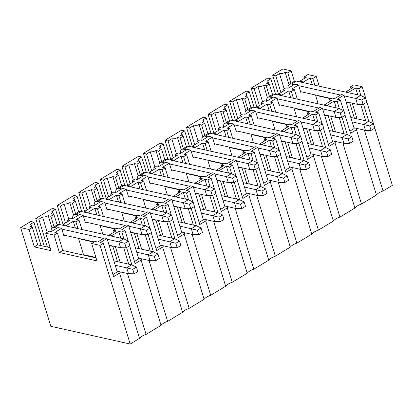 <?xml version="1.0" encoding="UTF-8"?>
<svg xmlns="http://www.w3.org/2000/svg" width="413" height="413" viewBox="0 0 413 413"><rect width="100%" height="100%" fill="white"/><g stroke="black" fill="none" stroke-linecap="round" stroke-linejoin="round"><path stroke-width="0.62" d="M275.621 94.309L270.876 78.79L267.743 78.088L251.125 88.145L256.927 107.132M250.99 107.566L247.785 97.091L245.177 96.508A4.192 1.59 -17 0 0 246.571 94.696A4.192 1.59 -17 0 0 245.642 94.061L249.333 91.825L246.2 91.123L229.587 101.18L235.389 120.168M229.452 120.606L226.247 110.126L223.634 109.543A4.192 1.59 -17 0 0 225.033 107.731A4.192 1.59 -17 0 0 224.104 107.096L227.795 104.861L224.662 104.159L208.044 114.215L213.851 133.203M207.909 133.642L204.709 123.162L202.096 122.578A4.192 1.59 -17 0 0 203.495 120.766A4.192 1.59 -17 0 0 202.561 120.131L206.257 117.896L203.124 117.194L186.506 127.25L192.308 146.238M186.371 146.677L183.166 136.197L180.558 135.614A4.192 1.59 -17 0 0 181.952 133.802A4.192 1.59 -17 0 0 181.023 133.167L184.714 130.931L181.581 130.229L164.968 140.286L170.77 159.273M164.833 159.712L161.628 149.232L159.015 148.649A4.192 1.59 -17 0 0 160.414 146.837A4.192 1.59 -17 0 0 159.485 146.202L163.176 143.967L160.043 143.265L143.425 153.321L149.232 172.309M143.29 172.748L140.09 162.268L137.477 161.684A4.192 1.59 -17 0 0 138.876 159.872A4.192 1.59 -17 0 0 137.942 159.237L141.638 157.002L138.505 156.3L121.887 166.356L127.689 185.344M121.752 185.783L118.546 175.303L115.939 174.72A4.192 1.59 -17 0 0 117.333 172.908A4.192 1.59 -17 0 0 116.404 172.273L120.095 170.037L116.962 169.335L100.349 179.392L106.151 198.379M100.214 198.818L97.009 188.338L94.396 187.755A4.192 1.59 -17 0 0 95.795 185.943A4.192 1.59 -17 0 0 94.866 185.308L98.557 183.073L95.424 182.37L78.806 192.427L84.613 211.415M78.671 211.854L75.471 201.374L72.858 200.79A4.192 1.59 -17 0 0 74.257 198.978A4.192 1.59 -17 0 0 73.323 198.343L77.014 196.108L73.886 195.411L57.268 205.462L63.07 224.45M57.133 224.889L53.927 214.409L51.315 213.826A4.192 1.59 -17 0 0 52.714 212.014A4.192 1.59 -17 0 0 51.785 211.379L55.476 209.143L52.343 208.446L35.73 218.498L44.237 246.334M50.123 247.65L37.717 244.878L32.39 227.444L29.777 226.861A4.192 1.59 -17 0 0 31.176 225.049A4.192 1.59 -17 0 0 30.247 224.414L33.938 222.179L30.805 221.482L20.65 227.625L50.82 326.301L130.183 344.034L100.013 245.358L91.655 243.489L96.988 260.923L59.395 252.524L54.067 235.09L45.714 233.226L51.042 250.66L34.336 246.928L29.003 229.489L20.65 227.625M294.376 81.315L291.175 70.829L282.817 68.966L272.663 75.109L278.47 94.097M272.528 94.531L269.328 84.051L266.715 83.472A4.192 1.59 -17 0 0 268.114 81.66A4.192 1.59 -17 0 0 267.18 81.025L270.876 78.79M32.39 227.444L29.003 229.489M53.927 214.409L50.851 216.267L48.238 215.684A4.192 1.59 -17 0 1 42.554 216.964L38.858 219.2L47.371 247.036M35.73 218.498L38.858 219.2M75.471 201.374L72.389 203.232L69.782 202.649A4.192 1.59 -17 0 1 64.092 203.929L60.401 206.164L65.533 222.958M57.268 205.462L60.401 206.164M97.009 188.338L93.932 190.197L91.319 189.613A4.192 1.59 -17 0 1 85.63 190.894L81.939 193.129L87.076 209.923M78.806 192.427L81.939 193.129M118.546 175.303L115.47 177.162L112.857 176.578A4.192 1.59 -17 0 1 107.173 177.858L103.482 180.094L108.614 196.887M100.349 179.392L103.482 180.094M140.09 162.268L137.013 164.126L134.401 163.543A4.192 1.59 -17 0 1 128.711 164.823L125.02 167.059L130.152 183.852M121.887 166.356L125.02 167.059M161.628 149.232L158.551 151.091L155.938 150.508A4.192 1.59 -17 0 1 150.249 151.788L146.558 154.023L151.695 170.817M143.425 153.321L146.558 154.023M183.166 136.197L180.089 138.056L177.482 137.472A4.192 1.59 -17 0 1 171.793 138.753L168.101 140.988L173.233 157.781M164.968 140.286L168.101 140.988M204.709 123.162L201.632 125.02L199.02 124.437A4.192 1.59 -17 0 1 193.33 125.717L189.639 127.953L194.771 144.746M186.506 127.25L189.639 127.953M226.247 110.126L223.17 111.985L220.557 111.402A4.192 1.59 -17 0 1 214.874 112.682L211.177 114.917L216.314 131.711M208.044 114.215L211.177 114.917M247.785 97.091L244.708 98.95L242.101 98.366A4.192 1.59 -17 0 1 236.412 99.647L232.72 101.882L237.852 118.676M229.587 101.18L232.72 101.882M269.328 84.051L266.251 85.914L263.639 85.331A4.192 1.59 -17 0 1 257.949 86.611L254.258 88.847L259.395 105.64M251.125 88.145L254.258 88.847M291.175 70.829L287.789 72.879L285.176 72.296A4.192 1.59 -17 0 1 279.493 73.576L275.796 75.811L280.933 92.605M272.663 75.109L275.796 75.811M33.938 222.179L41.109 245.637M47.242 232.297L42.554 216.964M91.655 243.489L95.042 241.44L97.654 242.023L104.422 237.929L107.034 238.513L100.261 242.607L103.395 243.309L113.606 276.695L119.543 273.101A8.802 3.335 163 0 1 120.617 271.96M96.069 257.913L62.781 250.479L57.448 233.04L54.841 232.457L61.609 228.363L63.876 235.782L64.712 235.276M61.609 228.363L57.954 227.548L51.186 231.641L49.095 231.177L45.714 233.226M103.395 243.309L100.013 245.358M121.861 232.137L118.727 231.435L111.954 235.534L109.347 234.951L116.115 230.852L113.503 230.268L116.58 228.404L119.192 228.988L125.96 224.894L128.572 225.477L121.804 229.571L124.938 230.273L121.861 232.137L123.952 238.972M135.046 217.233L138.123 215.369L140.735 215.953L147.503 211.859L150.115 212.442L143.342 216.536L146.476 217.238L143.399 219.102L140.265 218.4L133.497 222.499L130.885 221.915L137.653 217.816L135.046 217.233L135.603 219.06M156.584 204.198L159.661 202.334L162.273 202.917L169.041 198.823L171.653 199.407L164.885 203.501L168.014 204.203L164.937 206.066L161.803 205.364L155.035 209.463L152.428 208.88L159.196 204.781L156.584 204.198L157.141 206.025M178.122 191.162L181.204 189.299L183.811 189.882L190.584 185.788L193.191 186.371L186.423 190.465L189.557 191.167L186.48 193.031L183.346 192.329L176.578 196.428L173.966 195.845L180.734 191.746L178.122 191.162L178.684 192.99M199.665 178.127L202.742 176.263L205.354 176.847L212.122 172.753L214.734 173.336L207.961 177.43L211.095 178.132L208.018 179.996L204.884 179.294L198.116 183.393L195.504 182.809L202.277 178.71L199.665 178.127L200.222 179.954M221.203 165.092L224.28 163.228L226.892 163.811L233.66 159.717L236.272 160.301L229.504 164.395L232.633 165.097L229.556 166.955L226.427 166.258L219.654 170.352L217.047 169.774L223.815 165.675L221.203 165.092L221.76 166.919M242.746 152.056L245.823 150.193L248.43 150.776L255.203 146.682L257.81 147.265L251.042 151.359L254.176 152.061L251.099 153.92L247.965 153.223L241.197 157.317L238.585 156.734L245.353 152.64L242.746 152.056L243.303 153.884M264.284 139.021L267.361 137.157L269.973 137.741L276.741 133.647L279.353 134.23L272.58 138.324L275.714 139.026L272.637 140.885L269.503 140.188L262.735 144.282L260.123 143.698L266.896 139.604L264.284 139.021L264.841 140.848M285.822 125.986L288.899 124.122L291.511 124.705L298.279 120.611L300.891 121.195L294.123 125.289L297.252 125.991L294.175 127.849L291.046 127.152L284.273 131.246L281.666 130.663L288.434 126.569L285.822 125.986L286.379 127.808M307.365 112.95L310.442 111.087L313.049 111.67L319.822 107.576L322.429 108.16L315.661 112.253L318.795 112.956L315.718 114.814L312.584 114.117L305.816 118.211L303.204 117.628L309.972 113.534L307.365 112.95L307.922 114.773M328.903 99.915L331.98 98.051L334.592 98.635L341.36 94.541L343.972 95.124L337.199 99.218L340.333 99.92L337.256 101.779L334.122 101.082L327.354 105.176L324.742 104.592L331.515 100.498L328.903 99.915L329.46 101.737M345.051 115.346L350.539 133.306L356.481 129.713L376.439 195.003A8.802 3.335 163 0 1 383.027 191.018L392.35 185.375L362.18 86.699L358.794 88.743L355.665 88.046L348.892 92.14L346.285 91.557L353.053 87.463L350.441 86.88L350.998 88.702M362.18 86.699L353.827 84.83L350.441 86.88M107.034 238.513L117.24 271.899L112.935 274.506M117.514 261.656L112.728 246.003M109.574 235.689L109.347 234.951M78.522 238.363L83.509 254.671L82.982 254.991M83.509 254.671L95.924 257.449M89.404 256.427L96.038 257.815M119.543 273.101L139.501 338.392L130.183 344.034M139.501 338.392A8.802 3.335 163 0 1 146.088 334.406L161.044 325.356A8.802 3.335 163 0 1 167.632 321.371L182.582 312.321A8.802 3.335 163 0 1 189.169 308.335L204.125 299.286A8.802 3.335 163 0 1 210.707 295.3L225.663 286.25A8.802 3.335 163 0 1 232.251 282.265L247.201 273.215A8.802 3.335 163 0 1 253.788 269.23L268.744 260.18A8.802 3.335 163 0 1 275.326 256.194L290.282 247.144A8.802 3.335 163 0 1 296.87 243.159L311.82 234.109A8.802 3.335 163 0 1 318.408 230.124L333.363 221.074A8.802 3.335 163 0 1 339.945 217.088L354.901 208.038A8.802 3.335 163 0 1 361.489 204.053L376.439 195.003M129.651 245.699L135.144 263.659L141.081 260.066A8.802 3.335 163 0 1 142.16 258.925M128.572 225.477L138.778 258.863L134.473 261.47M141.081 260.066L161.044 325.356M149.005 260.458L167.632 321.371M127.467 273.494L146.088 334.406M126.574 247.563L131.886 264.94M124.938 230.273L128.211 240.986M151.194 232.664L156.682 250.624L162.624 247.031L182.582 312.321M143.399 219.102L145.49 225.937M148.117 234.527L153.429 251.904M146.476 217.238L149.749 227.95M172.732 219.628L178.225 237.589L184.162 233.995L204.125 299.286M170.543 247.423L189.169 308.335M164.937 206.066L167.028 212.901M169.655 221.492L174.967 238.869M168.014 204.203L171.292 214.915M194.27 206.593L199.763 224.553L205.7 220.96L225.663 286.25M192.086 234.388L210.707 295.3M186.48 193.031L188.571 199.866M191.193 208.457L196.505 225.834M189.557 191.167L192.83 201.88M215.813 193.558L221.301 211.518L227.243 207.925L247.201 273.215M213.624 221.353L232.251 282.265M208.018 179.996L210.109 186.831M212.736 195.421L218.049 212.798M211.095 178.132L214.368 188.844M237.351 180.522L242.844 198.483L248.781 194.89L268.744 260.18M235.167 208.317L253.788 269.23M229.556 166.955L231.647 173.796M234.274 182.386L239.586 199.763M232.633 165.097L235.911 175.804M258.889 167.487L264.382 185.447L270.319 181.854L290.282 247.144M256.705 195.282L275.326 256.194M251.099 153.92L253.19 160.76M255.812 169.351L261.124 186.728M254.176 152.061L257.449 162.768M280.432 154.452L285.92 172.412L291.862 168.819L311.82 234.109M278.243 182.247L296.87 243.159M272.637 140.885L274.728 147.725M277.355 156.315L282.668 173.692M275.714 139.026L278.987 149.733M301.97 141.416L307.463 159.377L313.4 155.784L333.363 221.074M299.786 169.211L318.408 230.124M294.175 127.849L296.266 134.69M298.893 143.28L304.205 160.657M297.252 125.991L300.53 136.698M323.508 128.381L329.001 146.341L334.938 142.748L354.901 208.038M321.324 156.176L339.945 217.088M315.718 114.814L317.809 121.654M320.431 130.245L325.749 147.622M318.795 112.956L322.068 123.663M342.862 143.141L361.489 204.053M337.256 101.779L339.347 108.619M341.974 117.209L347.287 134.586M340.333 99.92L343.606 110.627M364.405 130.105L383.027 191.018M358.794 88.743L360.885 95.584M363.512 104.174L368.824 121.551M37.717 244.878L34.336 246.928M54.057 226.747L50.851 216.267M75.594 213.712L72.389 203.232M97.132 200.677L93.932 190.197M118.676 187.641L115.47 177.162M140.214 174.606L137.013 164.126M161.757 161.571L158.551 151.091M183.295 148.535L180.089 138.056M204.833 135.5L201.632 125.02M226.376 122.465L223.17 111.985M247.914 109.43L244.708 98.95M290.995 83.359L287.789 72.879M269.452 96.394L266.251 85.914M81.893 229.504L78.991 220.005L76.379 219.422L83.147 215.328L79.492 214.512L72.724 218.606L70.638 218.141L67.556 220L68.006 221.461M103.436 216.469L100.529 206.97L97.917 206.386L104.69 202.293L101.035 201.477L94.262 205.571L92.176 205.106L89.1 206.965L89.544 208.426M124.974 203.433L122.067 193.934L119.46 193.351L126.228 189.257L122.573 188.442L115.805 192.535L113.714 192.071L110.638 193.929L111.087 195.39M146.512 190.398L143.61 180.899L140.998 180.316L147.766 176.222L144.111 175.406L137.343 179.5L135.257 179.036L132.181 180.894L132.625 182.355M168.055 177.363L165.148 167.864L162.536 167.28L169.309 163.187L165.654 162.371L158.881 166.465L156.795 166L153.719 167.859L154.163 169.32M189.593 164.328L186.686 154.829L184.079 154.245L190.847 150.151L187.192 149.33L180.424 153.429L178.333 152.965L175.257 154.823L175.706 156.284M211.131 151.292L208.229 141.793L205.617 141.21L212.385 137.116L208.73 136.295L201.962 140.394L199.877 139.93L196.8 141.788L197.244 143.249M232.674 138.257L229.767 128.758L227.155 128.175L233.928 124.081L230.273 123.26L223.505 127.359L221.414 126.894L218.338 128.753L218.782 130.214M254.212 125.222L251.31 115.723L248.698 115.139L255.466 111.045L251.811 110.225L245.043 114.324L242.952 113.859L239.876 115.717L240.325 117.178M275.75 112.186L272.848 102.687L270.236 102.104L277.004 98.01L273.354 97.189L266.581 101.288L264.496 100.824L261.419 102.682L261.863 104.143M319.223 86.203L316.234 76.431L307.881 74.567L304.495 76.612L304.944 78.072M297.293 99.151L294.386 89.652L291.779 89.069L298.547 84.975L294.892 84.154L288.124 88.253L286.033 87.788L282.957 89.647L283.401 91.108M57.448 233.04L54.067 235.09M78.991 220.005L75.915 221.869L73.302 221.285L66.534 225.384L62.879 224.564L63.106 225.307M67.556 220L69.647 220.47L62.879 224.564M100.529 206.97L97.453 208.833L94.84 208.25L88.072 212.349L84.417 211.528L84.644 212.272M89.1 206.965L91.185 207.434L84.417 211.528M122.067 193.934L118.99 195.798L116.383 195.215L109.61 199.314L105.955 198.493L106.182 199.236M110.638 193.929L112.728 194.399L105.955 198.493M143.61 180.899L140.534 182.763L137.921 182.179L131.153 186.278L127.498 185.458L127.725 186.201M132.181 180.894L134.266 181.364L127.498 185.458M165.148 167.864L162.072 169.728L159.459 169.144L152.691 173.243L149.036 172.422L149.263 173.166M153.719 167.859L155.804 168.328L149.036 172.422M186.686 154.829L183.609 156.692L181.002 156.109L174.229 160.208L170.574 159.387L170.801 160.13M175.257 154.823L177.347 155.293L170.574 159.387M208.229 141.793L205.153 143.657L202.54 143.074L195.772 147.173L192.117 146.352L192.344 147.095M196.8 141.788L198.885 142.258L192.117 146.352M229.767 128.758L226.691 130.622L224.078 130.038L217.31 134.137L213.655 133.316L213.882 134.06M218.338 128.753L220.423 129.223L213.655 133.316M251.31 115.723L248.228 117.586L245.621 117.003L238.848 121.097L235.198 120.281L235.42 121.024M239.876 115.717L241.966 116.187L235.198 120.281M272.848 102.687L269.772 104.551L267.159 103.968L260.391 108.061L256.736 107.246L256.963 107.989M261.419 102.682L263.504 103.152L256.736 107.246M294.386 89.652L291.31 91.516L288.697 90.932L281.929 95.026L278.274 94.21L278.501 94.954M282.957 89.647L285.047 90.117L278.274 94.21M316.234 76.431L312.853 78.48L310.24 77.897L303.472 81.991L299.817 81.175L300.039 81.919M304.495 76.612L306.585 77.081L299.817 81.175M66.534 225.384L66.761 226.123M73.302 221.285L75.367 228.048M118.727 231.435L120.792 238.198M123.724 247.785L128.732 264.165M113.503 230.268L114.065 232.096M93.901 242.132L81.242 239.303L81.134 238.946M77.98 228.632L75.915 221.869M112.837 246.365L109.187 245.549M52.023 228.059L48.238 215.684M111.954 235.534L112.181 236.272M115.335 246.587L120.121 262.24M62.781 250.479L59.395 252.524M81.645 239.06L81.242 239.303M134.375 233.33L130.725 232.514M115.439 229.096L102.785 226.267L102.672 225.911M103.188 226.025L102.785 226.267M155.918 220.294L152.263 219.479M136.982 216.061L124.323 213.232L124.215 212.876M124.726 212.989L124.323 213.232M177.456 207.259L173.806 206.443M158.52 203.026L145.861 200.197L145.753 199.84M146.264 199.954L145.861 200.197M198.994 194.224L195.344 193.408M180.058 189.99L167.404 187.161L167.291 186.805M167.807 186.919L167.404 187.161M220.537 181.188L216.882 180.373M201.601 176.955L188.942 174.126L188.834 173.77M189.345 173.883L188.942 174.126M242.075 168.153L238.425 167.337M223.139 163.92L210.48 161.091L210.372 160.734M210.883 160.848L210.48 161.091M263.613 155.118L259.963 154.302M244.677 150.884L232.023 148.055L231.91 147.699M232.426 147.813L232.023 148.055M285.156 142.082L281.501 141.267M266.22 137.849L253.561 135.02L253.453 134.664M253.964 134.777L253.561 135.02M306.694 129.047L303.044 128.231M287.758 124.814L275.099 121.985L274.991 121.628M275.507 121.742L275.099 121.985M349.775 102.976L346.12 102.161M330.839 98.743L318.18 95.914L318.072 95.558M318.583 95.671L318.18 95.914M328.232 116.012L324.582 115.196M309.296 111.778L296.642 108.949L296.529 108.593M297.045 108.707L296.642 108.949M99.518 215.596L97.453 208.833M121.061 202.561L118.99 195.798M142.599 189.526L140.534 182.763M164.142 176.49L162.072 169.728M185.68 163.455L183.609 156.692M207.218 150.42L205.153 143.657M228.761 137.384L226.691 130.622M250.299 124.349L248.228 117.586M271.837 111.314L269.772 104.551M314.918 85.243L312.853 78.48M293.38 98.279L291.31 91.516M139.052 248.621L134.266 232.968M131.112 222.653L130.885 221.915M133.497 222.499L133.724 223.237M136.879 233.551L141.664 249.204M140.265 218.4L142.335 225.162M145.262 234.749L150.275 251.13M94.84 208.25L96.91 215.013M100.065 225.328L102.765 234.171M73.56 215.023L69.782 202.649M83.147 215.328L85.419 222.746L86.25 222.24M88.072 212.349L88.299 213.087M55.476 209.143L60.221 224.662M68.78 219.262L64.092 203.929M160.59 235.586L155.804 219.933M152.65 209.618L152.428 208.88M150.115 212.442L160.321 245.828L156.016 248.435M162.624 247.031A8.802 3.335 163 0 1 163.698 245.89M155.035 209.463L155.262 210.202M158.416 220.516L163.202 236.169M161.803 205.364L163.873 212.127M166.806 221.714L171.813 238.094M116.383 195.215L118.448 201.978M121.603 212.292L124.308 221.136M95.104 201.988L91.319 189.613M104.69 202.293L106.957 209.711L107.793 209.205M109.61 199.314L109.837 200.052M77.014 196.108L81.764 211.626M90.318 206.226L85.63 190.894M182.133 222.55L177.347 206.898M174.193 196.583L173.966 195.845M171.653 199.407L181.859 232.793L177.554 235.4M184.162 233.995A8.802 3.335 163 0 1 185.241 232.855M176.578 196.428L176.8 197.166M179.954 207.481L184.74 223.134M183.346 192.329L185.411 199.092M188.343 208.679L193.351 225.059M137.921 182.179L139.992 188.942M143.141 199.257L145.846 208.1M116.642 188.953L112.857 176.578M126.228 189.257L128.495 196.676L129.331 196.17M131.153 186.278L131.38 187.017M98.557 183.073L103.302 198.591M111.861 193.191L107.173 177.858M203.671 209.515L198.885 193.862M195.731 183.548L195.504 182.809M193.191 186.371L203.397 219.757L199.092 222.364M205.7 220.96A8.802 3.335 163 0 1 206.779 219.819M198.116 183.393L198.343 184.131M201.498 194.446L206.283 210.098M204.884 179.294L206.954 186.056M209.881 195.643L214.894 212.024M159.459 169.144L161.529 175.907M164.684 186.222L167.384 195.065M138.185 175.917L134.401 163.543M147.766 176.222L150.038 183.64L150.869 183.135M152.691 173.243L152.918 173.981M120.095 170.037L124.84 185.556M133.399 180.156L128.711 164.823M225.209 196.48L220.423 180.827M217.269 170.512L217.047 169.774M214.734 173.336L224.94 206.722L220.635 209.329M227.243 207.925A8.802 3.335 163 0 1 228.317 206.784M219.654 170.352L219.881 171.096M223.035 181.41L227.821 197.063M226.427 166.258L228.492 173.021M231.425 182.608L236.432 198.989M181.002 156.109L183.067 162.872M186.222 173.186L188.927 182.03M159.723 162.882L155.938 150.508M169.309 163.187L171.576 170.605L172.412 170.099M174.229 160.208L174.456 160.946M141.638 157.002L146.383 172.52M154.942 167.12L150.249 151.788M246.752 183.444L241.966 167.792M238.812 157.477L238.585 156.734M236.272 160.301L246.478 193.687L242.173 196.294M248.781 194.89A8.802 3.335 163 0 1 249.86 193.749M241.197 157.317L241.424 158.06M244.573 168.375L249.359 184.028M247.965 153.223L250.03 159.986M252.963 169.573L257.97 185.953M202.54 143.074L204.611 149.836M207.76 160.151L210.465 168.994M181.261 149.847L177.482 137.472M190.847 150.151L193.114 157.57L193.95 157.064M195.772 147.173L195.999 147.911M163.176 143.967L167.921 159.485M176.48 154.085L171.793 138.753M268.29 170.409L263.504 154.756M260.35 144.442L260.123 143.698M257.81 147.265L268.022 180.651L263.711 183.258M270.319 181.854A8.802 3.335 163 0 1 271.398 180.713M262.735 144.282L262.962 145.025M266.117 155.34L270.902 170.992M269.503 140.188L271.573 146.951M274.506 156.537L279.513 172.918M224.078 130.038L226.148 136.801M229.303 147.116L232.003 155.959M202.804 136.811L199.02 124.437M212.385 137.116L214.657 144.535L215.488 144.029M217.31 134.137L217.537 134.875M184.714 130.931L189.459 146.45M198.018 141.05L193.33 125.717M289.828 157.374L285.042 141.721M281.893 131.406L281.666 130.663M279.353 134.23L289.559 167.616L285.254 170.223M291.862 168.819A8.802 3.335 163 0 1 292.936 167.678M284.273 131.246L284.5 131.99M287.655 142.304L292.44 157.957M291.046 127.152L293.111 133.915M296.044 143.502L301.051 159.883M245.621 117.003L247.686 123.766M250.841 134.08L253.546 142.924M224.342 123.776L220.557 111.402M233.928 124.081L236.195 131.499L237.031 130.993M238.848 121.097L239.075 121.84M206.257 117.896L211.002 133.414M219.561 128.015L214.874 112.682M311.371 144.338L306.585 128.686M303.431 118.371L303.204 117.628M300.891 121.195L311.097 154.581L306.792 157.188M313.4 155.784A8.802 3.335 163 0 1 314.479 154.643M305.816 118.211L306.043 118.954M309.192 129.269L313.978 144.922M312.584 114.117L314.649 120.88M317.582 130.467L322.589 146.847M267.159 103.968L269.23 110.73M272.379 121.045L275.084 129.888M245.88 110.741L242.101 98.366M255.466 111.045L257.738 118.464L258.569 117.958M260.391 108.061L260.618 108.805M227.795 104.861L232.54 120.379M241.099 114.979L236.412 99.647M332.909 131.303L328.123 115.65M324.969 105.336L324.742 104.592M322.429 108.16L332.641 141.545L328.33 144.152M334.938 142.748A8.802 3.335 163 0 1 336.017 141.607M327.354 105.176L327.581 105.919M330.736 116.234L335.521 131.886M334.122 101.082L336.192 107.845M339.125 117.431L344.132 133.812M288.697 90.932L290.767 97.695M293.922 108.01L296.622 116.853M267.423 97.705L263.639 85.331M277.004 98.01L279.276 105.429L280.107 104.923M281.929 95.026L282.156 95.77M249.333 91.825L254.078 107.344M262.637 101.944L257.949 86.611M310.24 77.897L312.305 84.66M315.46 94.975L318.165 103.818M355.665 88.046L357.73 94.809M360.663 104.396L365.67 120.777M288.961 84.67L285.176 72.296M354.447 118.268L349.661 102.615M346.512 92.3L346.285 91.557M343.972 95.124L354.178 128.51L349.873 131.117M356.481 129.713A8.802 3.335 163 0 1 357.555 128.572M298.547 84.975L300.814 92.393L301.65 91.887M303.472 81.991L303.694 82.734M348.892 92.14L349.119 92.884M352.274 103.198L357.059 118.851M284.18 88.909L279.493 73.576M57.118 228.048L54.526 227.47A8.384 4.306 -121.2 0 0 52.456 227.718L57.376 224.739A8.384 4.306 58.8 0 1 59.451 224.491L123.668 238.838L118.748 241.822L107.261 239.251M52.456 227.718A8.384 4.306 -121.2 0 0 51.14 231.631M103.591 238.435L61.836 229.101M128.505 241.12L129.863 245.575L126.171 247.805L120.56 247.754L118.748 241.822L124.809 243.355L128.505 241.12L123.668 238.838M63.648 235.038L94.303 241.889M109.073 245.188L120.56 247.754M126.171 247.805L124.809 243.355M115.201 265.223L132.749 269.322L136.44 267.087L137.803 271.542L134.111 273.778L128.5 273.721L126.688 267.789L131.608 264.81L113.859 260.84M136.44 267.087L131.608 264.81M117.013 271.155L128.5 273.721M134.111 273.778L132.749 269.322M78.661 215.013L76.064 214.435A8.384 4.306 -121.2 0 0 73.994 214.683L78.919 211.704A8.384 4.306 58.8 0 1 80.989 211.456L145.211 225.803L140.286 228.787L128.799 226.216M73.994 214.683A8.384 4.306 -121.2 0 0 72.683 218.596M125.129 225.4L83.374 216.066M150.043 228.084L151.401 232.54L147.709 234.77L142.103 234.718L140.286 228.787L146.352 230.32L150.043 228.084L145.211 225.803M85.192 222.003L115.841 228.854M130.616 232.152L142.103 234.718M147.709 234.77L146.352 230.32M136.739 252.188L154.286 256.287L157.983 254.052L159.341 258.507L155.649 260.742L150.038 260.686L148.226 254.754L153.151 251.775L135.402 247.805M157.983 254.052L153.151 251.775M138.551 258.12L150.038 260.686M155.649 260.742L154.286 256.287M100.199 201.978L97.607 201.399A8.384 4.306 -121.2 0 0 95.532 201.647L100.457 198.668A8.384 4.306 58.8 0 1 102.527 198.421L166.749 212.767L161.824 215.751L150.337 213.18M95.532 201.647A8.384 4.306 -121.2 0 0 94.221 205.56M146.667 212.359L104.917 203.031M171.581 215.049L172.944 219.504L169.253 221.735L163.641 221.683L161.824 215.751L167.89 217.284L171.581 215.049L166.749 212.767M106.73 208.968L137.384 215.818M152.154 219.117L163.641 221.683M169.253 221.735L167.89 217.284M158.277 239.153L175.83 243.252L179.521 241.016L180.884 245.472L177.187 247.707L171.581 247.65L169.764 241.719L174.689 238.74L156.94 234.77M179.521 241.016L174.689 238.74M160.094 245.085L171.581 247.65M177.187 247.707L175.83 243.252M121.737 188.942L119.145 188.364A8.384 4.306 -121.2 0 0 117.075 188.612L121.995 185.633A8.384 4.306 58.8 0 1 124.07 185.385L188.287 199.732L183.367 202.716L171.88 200.145M117.075 188.612A8.384 4.306 -121.2 0 0 115.759 192.525M168.21 199.324L126.455 189.995M193.124 202.014L194.482 206.469L190.791 208.699L185.179 208.648L183.367 202.716L189.428 204.249L193.124 202.014L188.287 199.732M128.267 195.932L158.922 202.783M173.692 206.082L185.179 208.648M190.791 208.699L189.428 204.249M179.82 226.118L197.368 230.217L201.059 227.981L202.422 232.436L198.73 234.672L193.119 234.615L191.307 228.683L196.227 225.704L178.478 221.735M201.059 227.981L196.227 225.704M181.632 232.049L193.119 234.615M198.73 234.672L197.368 230.217M143.28 175.907L140.683 175.329A8.384 4.306 -121.2 0 0 138.613 175.577L143.538 172.598A8.384 4.306 58.8 0 1 145.608 172.35L209.83 186.697L204.905 189.681L193.418 187.11M138.613 175.577A8.384 4.306 -121.2 0 0 137.302 179.49M189.748 186.289L147.993 176.96M214.662 188.978L216.025 193.429L212.328 195.664L206.722 195.612L204.905 189.681L210.971 191.214L214.662 188.978L209.83 186.697M149.811 182.897L180.46 189.748M195.235 193.047L206.722 195.612M212.328 195.664L210.971 191.214M201.358 213.077L218.911 217.181L222.602 214.946L223.96 219.401L220.268 221.631L214.662 221.58L212.845 215.648L217.77 212.664L200.021 208.699M222.602 214.946L217.77 212.664M203.175 219.014L214.662 221.58M220.268 221.631L218.911 217.181M164.818 162.872L162.226 162.294A8.384 4.306 -121.2 0 0 160.151 162.541L165.076 159.563A8.384 4.306 58.8 0 1 167.146 159.315L231.368 173.661L226.443 176.64L214.956 174.074M160.151 162.541A8.384 4.306 -121.2 0 0 158.84 166.454M211.286 173.254L169.536 163.925M236.2 175.943L237.563 180.393L233.872 182.629L228.26 182.577L226.443 176.64L232.509 178.179L236.2 175.943L231.368 173.661M171.349 169.862L202.003 176.712M216.773 180.011L228.26 182.577M233.872 182.629L232.509 178.179M222.896 200.042L240.449 204.146L244.14 201.911L245.503 206.366L241.806 208.596L236.2 208.544L234.383 202.613L239.308 199.629L221.559 195.664M244.14 201.911L239.308 199.629M224.713 205.979L236.2 208.544M241.806 208.596L240.449 204.146M186.361 149.836L183.764 149.258A8.384 4.306 -121.2 0 0 181.694 149.506L186.614 146.527A8.384 4.306 58.8 0 1 188.689 146.279L252.911 160.626L247.986 163.605L236.499 161.039M181.694 149.506A8.384 4.306 -121.2 0 0 180.378 153.419M232.829 160.218L191.074 150.89M257.743 162.908L259.101 167.358L255.41 169.593L249.798 169.542L247.986 163.605L254.047 165.143L257.743 162.908L252.911 160.626M192.892 156.826L223.541 163.677M238.311 166.976L249.798 169.542M255.41 169.593L254.047 165.143M244.439 187.006L261.987 191.111L265.678 188.875L267.041 193.33L263.349 195.561L257.738 195.509L255.926 189.577L260.846 186.593L243.097 182.629M265.678 188.875L260.846 186.593M246.251 192.943L257.738 195.509M263.349 195.561L261.987 191.111M207.899 136.801L205.302 136.223A8.384 4.306 -121.2 0 0 203.232 136.471L208.157 133.492A8.384 4.306 58.8 0 1 210.227 133.244L274.449 147.591L269.524 150.569L258.037 148.004M203.232 136.471A8.384 4.306 -121.2 0 0 201.921 140.384M254.367 147.183L212.612 137.854M279.281 149.873L280.644 154.323L276.947 156.558L271.341 156.506L269.524 150.569L275.59 152.108L279.281 149.873L274.449 147.591M214.43 143.791L245.085 150.642M259.854 153.941L271.341 156.506M276.947 156.558L275.59 152.108M265.977 173.971L283.53 178.075L287.221 175.84L288.579 180.295L284.887 182.525L279.281 182.474L277.464 176.542L282.389 173.558L264.64 169.593M287.221 175.84L282.389 173.558M267.794 179.908L279.281 182.474M284.887 182.525L283.53 178.075M229.437 123.766L226.845 123.188A8.384 4.306 -121.2 0 0 224.77 123.435L229.695 120.457A8.384 4.306 58.8 0 1 231.765 120.209L295.987 134.555L291.067 137.534L279.58 134.968M224.77 123.435A8.384 4.306 -121.2 0 0 223.459 127.349M275.905 134.148L234.156 124.819M300.819 136.837L302.182 141.287L298.491 143.523L292.879 143.471L291.067 137.534L297.128 139.073L300.819 136.837L295.987 134.555M235.968 130.756L266.622 137.606M281.392 140.905L292.879 143.471M298.491 143.523L297.128 139.073M287.515 160.936L305.068 165.04L308.759 162.805L310.122 167.26L306.431 169.49L300.819 169.438L299.002 163.507L303.927 160.523L286.178 156.558M308.759 162.805L303.927 160.523M289.332 166.873L300.819 169.438M306.431 169.49L305.068 165.04M250.98 110.73L248.383 110.152A8.384 4.306 -121.2 0 0 246.313 110.4L251.233 107.421A8.384 4.306 58.8 0 1 253.308 107.173L317.53 121.52L312.605 124.499L301.118 121.933M246.313 110.4A8.384 4.306 -121.2 0 0 244.997 114.313M297.448 121.112L255.693 111.784M322.362 123.802L323.72 128.252L320.029 130.487L314.417 130.436L312.605 124.499L318.666 126.037L322.362 123.802L317.53 121.52M257.511 117.72L288.16 124.571M302.93 127.87L314.417 130.436M320.029 130.487L318.666 126.037M309.058 147.9L326.606 152.005L330.302 149.769L331.66 154.225L327.968 156.455L322.357 156.403L320.545 150.471L325.465 147.487L307.716 143.523M330.302 149.769L325.465 147.487M310.87 153.837L322.357 156.403M327.968 156.455L326.606 152.005M272.518 97.695L269.926 97.117A8.384 4.306 -121.2 0 0 267.851 97.365L272.776 94.386A8.384 4.306 58.8 0 1 274.846 94.138L339.068 108.485L334.143 111.464L322.656 108.898M267.851 97.365A8.384 4.306 -121.2 0 0 266.54 101.278M318.986 108.077L277.231 98.748M343.9 110.767L345.263 115.217L341.566 117.452L335.96 117.4L334.143 111.464L340.209 113.002L343.9 110.767L339.068 108.485M279.049 104.685L309.704 111.536M324.473 114.835L335.96 117.4M341.566 117.452L340.209 113.002M330.596 134.865L348.149 138.969L351.84 136.734L353.198 141.189L349.506 143.419L343.9 143.368L342.083 137.436L347.008 134.452L329.259 130.487M351.84 136.734L347.008 134.452M332.413 140.802L343.9 143.368M349.506 143.419L348.149 138.969M294.056 84.66L291.464 84.082A8.384 4.306 -121.2 0 0 289.389 84.329L294.314 81.351A8.384 4.306 58.8 0 1 296.389 81.103L360.606 95.449L355.686 98.428L344.199 95.862M289.389 84.329A8.384 4.306 -121.2 0 0 288.078 88.243M340.524 95.042L298.775 85.713M365.438 97.731L366.801 102.181L363.11 104.417L357.498 104.365L355.686 98.428L361.747 99.967L365.438 97.731L360.606 95.449M300.587 91.65L331.241 98.501M346.011 101.799L357.498 104.365M363.11 104.417L361.747 99.967M352.134 121.83L369.687 125.934L373.378 123.699L374.741 128.154L371.05 130.384L365.438 130.332L363.621 124.401L368.546 121.417L350.797 117.452M373.378 123.699L368.546 121.417M353.951 127.767L365.438 130.332M371.05 130.384L369.687 125.934M54.526 227.47L59.451 224.491M76.064 214.435L80.989 211.456M97.607 201.399L102.527 198.421M119.145 188.364L124.07 185.385M140.683 175.329L145.608 172.35M162.226 162.294L167.146 159.315M183.764 149.258L188.689 146.279M205.302 136.223L210.227 133.244M226.845 123.188L231.765 120.209M248.383 110.152L253.308 107.173M269.926 97.117L274.846 94.138M291.464 84.082L296.389 81.103M268.811 83.937L268.114 81.66M31.873 227.326L31.176 225.049M53.411 214.29L52.714 212.014M74.949 201.255L74.257 198.978M96.492 188.22L95.795 185.943M118.03 175.184L117.333 172.908M139.573 162.149L138.876 159.872M161.111 149.114L160.414 146.837M182.649 136.078L181.952 133.802M204.192 123.043L203.495 120.766M225.73 110.008L225.033 107.731M247.268 96.972L246.571 94.696"/></g></svg>
